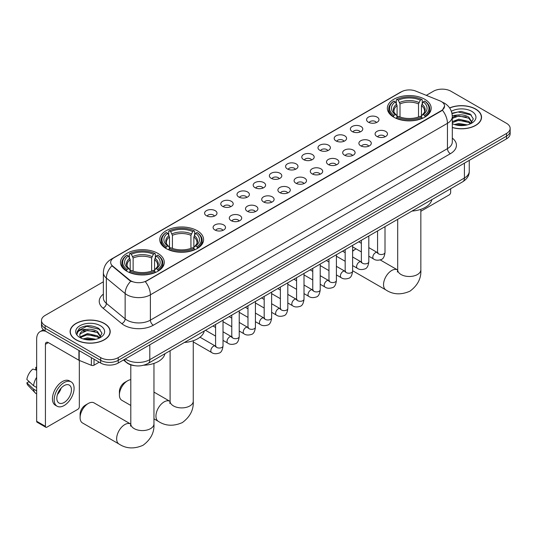 <?xml version="1.0" encoding="UTF-8"?>
<svg xmlns="http://www.w3.org/2000/svg" width="537" height="537" viewBox="0 0 537 537"><rect width="100%" height="100%" fill="white"/><g stroke="black" fill="none" stroke-linecap="round" stroke-linejoin="round"><path stroke-width="0.81" d="M197.173 230.675A21.916 12.653 0 0 0 173.29 227.936A21.916 12.653 0 0 0 159.757 239.623A21.916 12.653 0 0 0 166.175 248.571A21.916 12.653 0 0 0 190.058 251.316A21.916 12.653 0 0 0 203.59 239.623A21.916 12.653 0 0 0 197.173 230.675M157.871 253.363A21.916 12.653 0 0 0 133.988 250.625A21.916 12.653 0 0 0 120.463 262.311A21.916 12.653 0 0 0 126.88 271.259A21.916 12.653 0 0 0 150.763 274.004A21.916 12.653 0 0 0 164.295 262.311A21.916 12.653 0 0 0 157.871 253.363M424.767 99.278A21.916 12.653 0 0 0 400.884 96.532A21.916 12.653 0 0 0 387.352 108.226A21.916 12.653 0 0 0 393.769 117.173A21.916 12.653 0 0 0 417.658 119.912A21.916 12.653 0 0 0 431.184 108.226A21.916 12.653 0 0 0 424.767 99.278M368.395 122.201A6.202 3.578 180 0 1 367.16 121.187A6.202 3.578 180 0 1 369.214 116.737A6.202 3.578 180 0 1 377.162 117.14A6.202 3.578 180 0 1 378.397 121.187A6.202 3.578 180 0 1 368.395 122.201M376.41 122.57A3.719 2.148 0 0 0 375.41 121.53A3.719 2.148 0 0 0 371.745 120.979A3.719 2.148 0 0 0 369.147 122.57M352.191 131.552A6.202 3.578 180 0 1 350.963 130.538A6.202 3.578 180 0 1 353.017 126.088A6.202 3.578 180 0 1 360.965 126.49A6.202 3.578 180 0 1 362.2 130.538A6.202 3.578 180 0 1 352.191 131.552M360.213 131.927A3.719 2.148 0 0 0 359.213 130.88A3.719 2.148 0 0 0 355.548 130.337A3.719 2.148 0 0 0 352.95 131.927M335.994 140.909A6.202 3.578 180 0 1 334.766 139.895A6.202 3.578 180 0 1 336.82 135.445A6.202 3.578 180 0 1 344.767 135.841A6.202 3.578 180 0 1 345.996 139.895A6.202 3.578 180 0 1 335.994 140.909M344.009 141.278A3.719 2.148 0 0 0 343.015 140.231A3.719 2.148 0 0 0 339.344 139.687A3.719 2.148 0 0 0 336.753 141.278M319.797 150.259A6.202 3.578 180 0 1 318.569 149.246A6.202 3.578 180 0 1 320.623 144.795A6.202 3.578 180 0 1 328.57 145.191A6.202 3.578 180 0 1 329.799 149.246A6.202 3.578 180 0 1 319.797 150.259M327.812 150.629A3.719 2.148 0 0 0 326.818 149.581A3.719 2.148 0 0 0 323.146 149.038A3.719 2.148 0 0 0 320.555 150.629M303.6 159.61A6.202 3.578 180 0 1 302.371 158.596A6.202 3.578 180 0 1 304.425 154.146A6.202 3.578 180 0 1 312.373 154.549A6.202 3.578 180 0 1 313.601 158.596A6.202 3.578 180 0 1 303.6 159.61M311.614 159.979A3.719 2.148 0 0 0 310.614 158.932A3.719 2.148 0 0 0 306.949 158.388A3.719 2.148 0 0 0 304.358 159.979M287.402 168.96A6.202 3.578 180 0 1 286.167 167.947A6.202 3.578 180 0 1 288.228 163.496A6.202 3.578 180 0 1 296.176 163.899A6.202 3.578 180 0 1 297.404 167.947A6.202 3.578 180 0 1 287.402 168.96M295.417 169.336A3.719 2.148 0 0 0 294.417 168.289A3.719 2.148 0 0 0 290.752 167.745A3.719 2.148 0 0 0 288.154 169.336M271.205 178.311A6.202 3.578 180 0 1 269.97 177.304A6.202 3.578 180 0 1 272.024 172.854A6.202 3.578 180 0 1 279.972 173.25A6.202 3.578 180 0 1 281.207 177.304A6.202 3.578 180 0 1 271.205 178.311M279.22 178.687A3.719 2.148 0 0 0 278.22 177.64A3.719 2.148 0 0 0 274.555 177.096A3.719 2.148 0 0 0 271.957 178.687M255.008 187.668A6.202 3.578 180 0 1 253.773 186.654A6.202 3.578 180 0 1 255.827 182.204A6.202 3.578 180 0 1 263.774 182.6A6.202 3.578 180 0 1 265.01 186.654A6.202 3.578 180 0 1 255.008 187.668M263.023 188.037A3.719 2.148 0 0 0 262.022 186.99A3.719 2.148 0 0 0 258.357 186.446A3.719 2.148 0 0 0 255.76 188.037M238.804 197.019A6.202 3.578 180 0 1 237.576 196.005A6.202 3.578 180 0 1 239.63 191.555A6.202 3.578 180 0 1 247.577 191.951A6.202 3.578 180 0 1 248.806 196.005A6.202 3.578 180 0 1 238.804 197.019M246.825 197.388A3.719 2.148 0 0 0 245.825 196.341A3.719 2.148 0 0 0 242.16 195.797A3.719 2.148 0 0 0 239.562 197.388M222.607 206.369A6.202 3.578 180 0 1 221.378 205.356A6.202 3.578 180 0 1 223.432 200.905A6.202 3.578 180 0 1 231.38 201.308A6.202 3.578 180 0 1 232.608 205.356A6.202 3.578 180 0 1 222.607 206.369M230.621 206.738A3.719 2.148 0 0 0 229.628 205.698A3.719 2.148 0 0 0 225.956 205.147A3.719 2.148 0 0 0 223.365 206.738M206.409 215.72A6.202 3.578 180 0 1 205.181 214.706A6.202 3.578 180 0 1 207.235 210.256A6.202 3.578 180 0 1 215.183 210.658A6.202 3.578 180 0 1 216.411 214.706A6.202 3.578 180 0 1 206.409 215.72M214.424 216.096A3.719 2.148 0 0 0 213.424 215.048A3.719 2.148 0 0 0 209.759 214.505A3.719 2.148 0 0 0 207.168 216.096M376.9 136.465A6.202 3.578 180 0 1 375.672 135.452A6.202 3.578 180 0 1 377.726 131.001A6.202 3.578 180 0 1 385.673 131.404A6.202 3.578 180 0 1 386.902 135.452A6.202 3.578 180 0 1 376.9 136.465M384.915 136.834A3.719 2.148 0 0 0 383.921 135.794A3.719 2.148 0 0 0 380.25 135.243A3.719 2.148 0 0 0 377.659 136.834M360.703 145.816A6.202 3.578 180 0 1 359.475 144.802A6.202 3.578 180 0 1 361.529 140.352A6.202 3.578 180 0 1 369.476 140.754A6.202 3.578 180 0 1 370.705 144.802A6.202 3.578 180 0 1 360.703 145.816M368.718 146.192A3.719 2.148 0 0 0 367.717 145.144A3.719 2.148 0 0 0 364.052 144.601A3.719 2.148 0 0 0 361.461 146.192M344.506 155.173A6.202 3.578 180 0 1 343.271 154.159A6.202 3.578 180 0 1 345.331 149.709A6.202 3.578 180 0 1 353.279 150.105A6.202 3.578 180 0 1 354.507 154.159A6.202 3.578 180 0 1 344.506 155.173M352.52 155.542A3.719 2.148 0 0 0 351.52 154.495A3.719 2.148 0 0 0 347.855 153.951A3.719 2.148 0 0 0 345.257 155.542M328.308 164.523A6.202 3.578 180 0 1 327.073 163.51A6.202 3.578 180 0 1 329.127 159.059A6.202 3.578 180 0 1 337.075 159.455A6.202 3.578 180 0 1 338.31 163.51A6.202 3.578 180 0 1 328.308 164.523M336.323 164.893A3.719 2.148 0 0 0 335.323 163.845A3.719 2.148 0 0 0 331.658 163.302A3.719 2.148 0 0 0 329.06 164.893M312.111 173.874A6.202 3.578 180 0 1 310.876 172.86A6.202 3.578 180 0 1 312.93 168.41A6.202 3.578 180 0 1 320.878 168.813A6.202 3.578 180 0 1 322.113 172.86A6.202 3.578 180 0 1 312.111 173.874M320.126 174.243A3.719 2.148 0 0 0 319.126 173.196A3.719 2.148 0 0 0 315.461 172.652A3.719 2.148 0 0 0 312.863 174.243M295.907 183.224A6.202 3.578 180 0 1 294.679 182.211A6.202 3.578 180 0 1 296.733 177.76A6.202 3.578 180 0 1 304.68 178.163A6.202 3.578 180 0 1 305.909 182.211A6.202 3.578 180 0 1 295.907 183.224M303.929 183.6A3.719 2.148 0 0 0 302.928 182.553A3.719 2.148 0 0 0 299.263 182.009A3.719 2.148 0 0 0 296.666 183.6M279.71 192.575A6.202 3.578 180 0 1 278.481 191.568A6.202 3.578 180 0 1 280.536 187.118A6.202 3.578 180 0 1 288.483 187.514A6.202 3.578 180 0 1 289.712 191.568A6.202 3.578 180 0 1 279.71 192.575M287.725 192.951A3.719 2.148 0 0 0 286.731 191.904A3.719 2.148 0 0 0 283.059 191.36A3.719 2.148 0 0 0 280.468 192.951M263.513 201.932A6.202 3.578 180 0 1 262.284 200.919A6.202 3.578 180 0 1 264.338 196.468A6.202 3.578 180 0 1 272.286 196.864A6.202 3.578 180 0 1 273.514 200.919A6.202 3.578 180 0 1 263.513 201.932M271.527 202.301A3.719 2.148 0 0 0 270.527 201.254A3.719 2.148 0 0 0 266.862 200.71A3.719 2.148 0 0 0 264.271 202.301M247.315 211.283A6.202 3.578 180 0 1 246.087 210.269A6.202 3.578 180 0 1 248.141 205.819A6.202 3.578 180 0 1 256.089 206.215A6.202 3.578 180 0 1 257.317 210.269A6.202 3.578 180 0 1 247.315 211.283M255.33 211.652A3.719 2.148 0 0 0 254.33 210.605A3.719 2.148 0 0 0 250.665 210.061A3.719 2.148 0 0 0 248.067 211.652M231.118 220.633A6.202 3.578 180 0 1 229.883 219.62A6.202 3.578 180 0 1 231.937 215.169A6.202 3.578 180 0 1 239.891 215.572A6.202 3.578 180 0 1 241.12 219.62A6.202 3.578 180 0 1 231.118 220.633M239.133 221.002A3.719 2.148 0 0 0 238.133 219.962A3.719 2.148 0 0 0 234.468 219.411A3.719 2.148 0 0 0 231.87 221.002M214.921 229.984A6.202 3.578 180 0 1 213.686 228.97A6.202 3.578 180 0 1 215.74 224.52A6.202 3.578 180 0 1 223.687 224.922A6.202 3.578 180 0 1 224.922 228.97A6.202 3.578 180 0 1 214.921 229.984M222.936 230.36A3.719 2.148 0 0 0 221.935 229.312A3.719 2.148 0 0 0 218.27 228.769A3.719 2.148 0 0 0 215.673 230.36M439.823 100.815A11.163 6.444 180 0 1 441.313 101.54A11.163 6.444 180 0 1 444.582 106.098A11.163 6.444 180 0 1 441.313 110.656L146.588 280.817A11.163 6.444 180 0 1 129.545 279.952L112.689 266.057A11.163 6.444 180 0 1 110.669 262.358A11.163 6.444 180 0 1 113.938 257.8L401.448 91.807A11.163 6.444 180 0 1 415.745 91.082L439.823 100.815M134.626 365.67A12.405 7.162 180 0 1 126.779 362.743L123.463 360.005M452.302 127.531A20.057 11.579 0 0 0 481.541 117.241A20.057 11.579 0 0 0 475.668 109.051A20.057 11.579 0 0 0 449.603 107.917M104.339 323.442A20.057 11.579 0 0 0 82.483 320.931A20.057 11.579 0 0 0 70.099 331.624A20.057 11.579 0 0 0 75.979 339.814A20.057 11.579 0 0 0 97.828 342.324A20.057 11.579 0 0 0 110.213 331.624A20.057 11.579 0 0 0 104.339 323.442M444.582 106.098L442.394 110.199L441.313 110.984L145.332 281.71A14.472 8.357 60 0 1 150.387 294.826A16.54 9.552 180 0 1 127 294.826A16.54 9.552 180 0 1 125.141 293.551L106.36 278.059A16.54 9.552 180 0 1 103.366 272.588L103.366 297.907A16.54 9.552 0 0 0 106.36 303.385L125.141 318.871A16.54 9.552 0 0 0 127 320.146A16.54 9.552 0 0 0 150.387 320.146L447.455 148.635A16.54 9.552 0 0 0 452.302 141.889L452.302 116.563A16.54 9.552 180 0 1 447.455 123.315A14.472 8.357 -120 0 0 442.394 110.199M103.366 281.797L45.128 315.42A12.405 7.162 0 0 0 41.497 320.488L41.497 325.885A12.405 7.162 0 0 0 45.128 330.953L100.681 363.025L100.681 360.327A12.405 7.162 0 0 0 118.227 360.327L506.519 136.143A12.405 7.162 0 0 0 510.15 131.082A12.405 7.162 0 0 1 506.519 136.143L118.227 360.327A12.405 7.162 0 0 1 100.681 360.327L45.128 328.248L100.681 360.327L100.681 357.622A12.405 7.162 0 0 0 118.227 357.622L506.519 133.445A12.405 7.162 0 0 0 510.15 128.383A12.405 7.162 0 0 0 506.519 123.315L450.966 91.243A12.405 7.162 0 0 0 433.419 91.243L426.304 95.351M41.497 323.187A12.405 7.162 0 0 0 45.128 328.248A12.405 7.162 0 0 1 41.497 323.187M132.055 281.71L129.545 280.442L111.938 265.781A14.472 9.679 129.5 0 0 106.36 278.059L106.36 303.385A4.135 2.766 -50.5 0 1 102.97 308.131A20.675 11.935 180 0 1 103.366 294.122M41.497 320.488A12.405 7.162 0 0 0 45.128 325.55L100.681 357.622M100.681 363.025A12.405 7.162 0 0 0 118.227 363.025L506.519 138.848A12.405 7.162 0 0 0 510.15 133.78L510.15 128.383M452.302 127.397A19.849 11.458 0 0 0 481.34 117.241A19.849 11.458 0 0 0 475.52 109.139A19.849 11.458 0 0 0 449.677 108.031M454.43 124.537L458.813 123.463L467.311 124.886M456.148 125.007L458.813 124.537L465.532 125.262M452.302 121.63L458.813 119.174L468.801 121.436L470.929 123.463M452.302 122.705L458.813 120.248L468.801 122.503L470.372 123.839M452.268 115.603L458.236 114.952A10.337 5.967 0 0 0 452.302 117.885M458.236 114.952C462.203 114.535 465.727 115.267 468.801 117.147L471.828 121.912L471.754 122.698M452.302 118.415L458.813 115.958L468.801 118.221L471.795 122.443M452.302 123.389L452.886 123.96M452.302 123.691A14.472 8.357 0 0 0 471.721 123.148A14.472 8.357 0 0 0 471.721 111.334A14.472 8.357 0 0 0 451.349 111.28M470.546 123.758L473.325 118.865L470.15 114.052L461.102 111.374L451.919 113.193M452.02 113.649L458.074 111.965L471.426 115.072M454.879 116.844L458.074 116.247L466.264 116.945M454.879 121.134L458.074 120.536L466.264 121.228M456.423 125.067L465.371 125.289M420.847 211.269L449.207 194.891A2.067 1.195 120 0 0 450.671 192.36L450.671 188.742M76.12 339.726A19.849 11.458 0 0 0 97.754 342.21A19.849 11.458 0 0 0 110.004 331.624A19.849 11.458 0 0 0 104.191 323.522A19.849 11.458 0 0 0 82.564 321.039A19.849 11.458 0 0 0 70.307 331.624A19.849 11.458 0 0 0 76.12 339.726M83.101 338.921L87.484 337.847L95.975 339.277M84.812 339.391L87.484 338.921L94.197 339.653M99.211 338.142L101.996 333.249L98.821 328.436C92.015 324.925 85.531 324.885 79.362 328.315L76.972 332.685L77.2 334.088C77.335 330.94 80.57 329.356 86.907 329.335A10.337 5.967 0 0 0 79.818 335.001A10.337 5.967 0 0 0 80.322 336.84L87.484 333.564L97.465 335.82L99.593 337.847M80.671 337.411L87.484 334.632L97.465 336.894L99.036 338.223M86.907 329.335C90.874 328.919 94.391 329.651 97.465 331.53L100.493 336.296L100.419 337.082M79.818 335.122L80.174 333.853L87.484 330.349L97.465 332.604L100.459 336.833M80.322 336.84L81.557 338.344M100.392 325.717A14.472 8.357 0 0 0 79.926 325.717A14.472 8.357 0 0 0 79.926 337.538A14.472 8.357 0 0 0 100.392 337.531A14.472 8.357 0 0 0 100.392 325.717M76.979 332.779L77.429 331.014L86.746 326.348L100.097 329.463M83.55 331.228L86.746 330.638L94.928 331.329M83.55 335.518L86.746 334.927L94.928 335.618M85.088 339.451L94.042 339.673M356.132 248.9A11.579 6.686 120 0 0 355.179 249.383L352.614 250.866L355.179 249.383A11.579 6.686 120 0 0 352.614 251.343M393.379 116.938L393.963 115.374A19.681 11.364 0 0 1 393.963 101.077L395.319 101.862A17.781 10.263 0 0 0 395.319 114.589L396.655 115.348L397.085 116.945M397.085 116.294L397.085 105.608L395.319 101.862M396.299 103.554L396.299 99.728L396.89 99.392A19.681 11.364 0 0 1 421.646 99.392L420.296 100.171A17.781 10.263 0 0 0 398.246 100.171L400.011 103.916L400.011 116.992M418.524 116.992L418.524 103.916L420.296 100.171M412 211.068A22.742 13.13 0 0 0 431.849 199.61M396.299 118.073A20.507 11.841 0 0 0 422.236 118.073L421.646 117.059A19.681 11.364 0 0 1 396.89 117.059L396.299 118.422M422.236 118.422L422.236 118.073M393.963 101.077L393.379 101.412A20.507 11.841 0 0 0 388.761 108.897A20.507 11.841 0 0 0 393.379 116.388M421.646 99.392L422.236 99.728L422.236 103.554M396.89 117.059L398.246 116.281A17.781 10.263 0 0 0 420.296 116.281L421.646 117.059M395.319 114.589L393.963 115.374M398.246 100.171L396.89 99.392M396.655 104.165A15.902 9.183 0 0 0 396.655 115.348L396.729 115.401C394.473 113.213 393.547 111.73 393.97 110.951A15.298 8.834 0 0 1 397.085 105.608M425.156 116.388A20.507 11.841 0 0 0 429.781 108.897A20.507 11.841 0 0 0 425.156 101.412L424.572 101.077A19.681 11.364 0 0 1 424.572 115.374L425.156 116.938M424.572 115.374L423.216 114.589A17.781 10.263 0 0 0 423.216 101.862L424.572 101.077M423.216 101.862L421.451 105.608L421.451 116.294L421.881 115.348L423.216 114.589M421.451 105.608A15.298 8.834 0 0 1 424.566 110.951C424.982 111.736 424.062 113.22 421.807 115.401L421.881 115.348A15.902 9.183 0 0 0 421.881 104.165M421.451 116.945L421.451 116.294M119.395 394.964L119.395 391.587A7.444 4.296 -60 0 1 124.658 382.472L127.584 380.787A11.579 6.686 120 0 0 119.395 394.964A11.579 6.686 120 0 0 121.792 400.266L130.8 405.462M165.785 248.336L166.369 246.772A19.681 11.364 0 0 1 166.369 232.481L167.725 233.259A17.781 10.263 0 0 0 167.725 245.993L169.061 246.752L169.491 248.349M169.491 247.698L169.491 237.005L167.725 233.259M168.705 234.951L168.705 231.125L169.296 230.789A19.681 11.364 0 0 1 194.052 230.789L192.702 231.575A17.781 10.263 0 0 0 170.645 231.575L172.417 235.32L172.417 248.389M190.93 248.389L190.93 235.32L192.702 231.575M184.406 342.465A22.742 13.13 0 0 0 204.248 331.014M168.705 249.477A20.507 11.841 0 0 0 194.642 249.477L194.052 248.463A19.681 11.364 0 0 1 169.296 248.463L168.705 249.826M194.642 249.826L194.642 249.477M166.369 232.481L165.785 232.816A20.507 11.841 0 0 0 161.167 240.301A20.507 11.841 0 0 0 165.785 247.785M194.052 230.789L194.642 231.125L194.642 234.951M169.296 248.463L170.645 247.678A17.781 10.263 0 0 0 192.702 247.678L194.052 248.463M167.725 245.993L166.369 246.772M170.645 231.575L169.296 230.789M169.061 235.562A15.902 9.183 0 0 0 169.061 246.752L169.135 246.798C166.873 244.617 165.953 243.133 166.376 242.348A15.298 8.834 0 0 1 169.491 237.005M197.562 247.785A20.507 11.841 0 0 0 202.18 240.301A20.507 11.841 0 0 0 197.562 232.816L196.978 232.481A19.681 11.364 0 0 1 196.978 246.772L197.562 248.336M196.978 246.772L195.622 245.993A17.781 10.263 0 0 0 195.622 233.259L196.978 232.481M195.622 233.259L193.857 237.005L193.857 247.698L194.287 246.752L195.622 245.993M193.857 237.005A15.298 8.834 0 0 1 196.972 242.348C197.388 243.133 196.468 244.617 194.213 246.798L194.287 246.752A15.902 9.183 0 0 0 194.287 235.562M193.857 248.349L193.857 247.698M130.8 379.686A11.579 6.686 120 0 0 127.584 380.787L124.658 382.472M80.1 417.652L80.1 414.275A7.444 4.296 -60 0 1 85.363 405.16L88.283 403.475A11.579 6.686 120 0 0 80.1 417.652A11.579 6.686 120 0 0 82.497 422.955L119.046 444.052A11.579 6.686 -60 0 1 117.267 434.775A11.579 6.686 -60 0 1 124.832 424.572A11.579 6.686 -60 0 1 130.625 424.002L130.8 424.102M126.484 271.024L127.074 269.46A19.681 11.364 0 0 1 127.074 255.169L128.43 255.948A17.781 10.263 0 0 0 128.43 268.681L129.766 269.44L130.196 271.031M130.196 270.38L130.196 259.693L128.43 255.948M129.41 257.639L129.41 253.813L130.001 253.477A19.681 11.364 0 0 1 154.757 253.477L153.401 254.263A17.781 10.263 0 0 0 131.35 254.263L133.122 258.008L133.122 271.078M151.635 271.078L151.635 258.008L153.401 254.263M143.681 365.227A22.742 13.13 0 0 0 164.953 353.702M129.41 272.165A20.507 11.841 0 0 0 155.341 272.165L154.757 271.145A19.681 11.364 0 0 1 130.001 271.145L129.41 272.514M155.341 272.514L155.341 272.165M127.074 255.169L126.484 255.505A20.507 11.841 0 0 0 121.865 262.989A20.507 11.841 0 0 0 126.484 270.473M154.757 253.477L155.341 253.813L155.341 257.639M130.001 271.145L131.35 270.366A17.781 10.263 0 0 0 153.401 270.366L154.757 271.145M128.43 268.681L127.074 269.46M131.35 254.263L130.001 253.477M129.766 258.25A15.902 9.183 0 0 0 129.766 269.44L129.84 269.487C127.578 267.305 126.658 265.822 127.074 265.036A15.298 8.834 0 0 1 130.196 259.693M158.267 270.473A20.507 11.841 0 0 0 162.886 262.989A20.507 11.841 0 0 0 158.267 255.505L157.677 255.169A19.681 11.364 0 0 1 157.677 269.46L158.267 271.024M157.677 269.46L156.327 268.681A17.781 10.263 0 0 0 156.327 255.948L157.677 255.169M156.327 255.948L154.555 259.693L154.555 270.38L154.992 269.44L156.327 268.681M154.555 259.693A15.298 8.834 0 0 1 157.677 265.036C158.093 265.822 157.173 267.305 154.918 269.487L154.992 269.44A15.902 9.183 0 0 0 154.992 258.25M154.555 271.031L154.555 270.38M130.625 424.002L94.076 402.898A11.579 6.686 120 0 0 88.283 403.475L85.363 405.16M94.029 359.186L94.029 365.18L99.217 362.18M45.746 331.309A16.54 9.552 -120 0 0 40.074 331.651A16.54 9.552 -120 0 0 36.65 339.223L36.65 421.263L45.423 426.331L45.423 344.284A4.135 2.39 60 0 1 46.276 342.391A4.135 2.39 60 0 1 48.343 342.599L78.919 360.253L78.919 350.46M45.423 426.331A2.067 1.195 120 0 0 45.846 427.277L37.08 422.21A2.067 1.195 -60 0 1 36.65 421.263M45.846 427.277A2.067 1.195 120 0 0 46.88 427.177L77.878 409.281A2.067 1.195 120 0 0 79.335 406.751L79.335 360.441M94.029 365.18A2.067 1.195 180 0 1 91.384 365.314L79.194 360.381A2.067 1.195 180 0 1 78.919 360.253M64.131 402.495A10.337 5.967 120 0 0 70.884 393.386A10.337 5.967 120 0 0 69.3 385.103A10.337 5.967 120 0 0 64.131 385.613A10.337 5.967 120 0 0 57.378 394.722A10.337 5.967 120 0 0 58.963 403.005A10.337 5.967 120 0 0 64.131 402.495M57.452 394.48A10.337 5.967 120 0 0 61.164 388.056M36.65 367.644L35.771 367.375L35.771 369.449L36.65 369.959M71.166 381.881L69.407 380.867A14.056 8.115 120 0 0 62.379 381.559A14.056 8.115 120 0 0 53.197 393.95A14.056 8.115 120 0 0 55.351 405.213L57.103 406.227A14.056 8.115 120 0 0 64.131 405.529A14.056 8.115 120 0 0 73.321 393.144A14.056 8.115 120 0 0 71.166 381.881A14.056 8.115 120 0 0 64.131 382.572A14.056 8.115 120 0 0 54.949 394.964A14.056 8.115 120 0 0 57.103 406.227M36.65 377.31A13.647 7.88 120 0 0 33.542 385.714L26.85 379.451A10.753 6.209 120 0 1 32.851 369.067L36.65 370.215M36.65 387.513L33.542 385.714M30.468 382.841L28.649 381.794L26.85 382.827L33.542 389.09L36.65 390.889M33.542 389.09A13.647 7.88 120 0 0 35.227 392.903A13.647 7.88 120 0 0 36.261 393.715L36.65 393.943M36.65 367.133A10.753 6.209 120 0 0 35.771 367.375M26.85 382.827A10.753 6.209 120 0 0 28.119 385.506L35.227 392.903M112.689 266.057L112.689 266.54M129.545 279.952L129.545 280.442M153.314 325.214A4.135 2.39 60 0 1 150.387 320.146L150.387 294.826L447.455 123.315L447.455 148.635A4.135 2.39 60 0 0 450.375 153.703L153.314 325.214A20.675 11.935 180 0 1 124.074 325.214A20.675 11.935 180 0 1 121.758 323.616L102.97 308.131M452.302 116.563C452.02 110.615 449.402 106.158 444.455 103.185L442.367 102.171A14.472 6.78 112 0 0 442.173 102.097M112.71 258.646A14.472 8.357 -120 0 0 111.213 259.21C106.259 262.177 103.648 266.634 103.366 272.588M111.213 259.21L400.233 92.344A14.472 8.357 60 0 1 401.327 91.874M130.78 281.207A14.472 9.679 129.5 0 0 125.141 293.551L125.141 318.871A4.135 2.766 -50.5 0 1 121.758 323.616M452.302 138.103A20.675 11.935 180 0 1 450.375 153.703M118.227 357.622L118.227 363.025M506.519 133.445L506.519 138.848M45.128 325.55L45.128 330.953M125.302 358.938A16.54 9.552 0 0 0 126.41 359.649A16.54 9.552 0 0 0 149.803 359.649L464.411 178.009A16.54 9.552 0 0 0 469.257 171.256C469.378 175.364 467.19 178.875 462.699 181.795L148.091 363.435A8.27 4.773 60 0 0 149.803 359.649L149.803 344.794M464.411 163.154L464.411 178.009A8.27 4.773 60 0 1 462.699 181.795M124.631 359.327A8.27 5.531 129.5 0 0 126.074 362.019L123.564 359.944M420.847 209.336L420.847 269.809A11.579 6.686 180 0 1 417.457 274.535A11.579 6.686 180 0 1 401.079 274.535A11.579 6.686 180 0 1 397.689 269.809L397.38 272.031M420.847 269.809C421.344 278.314 417.705 285.442 409.919 291.195C401.045 295.061 393.05 294.652 385.935 289.967A11.579 6.686 -60 0 1 384.163 280.69A11.579 6.686 -60 0 1 391.728 270.487A11.579 6.686 -60 0 1 397.514 269.91L397.689 270.01M418.524 103.916A15.298 8.834 0 0 0 400.011 103.916M418.961 102.473A15.902 9.183 0 0 0 399.582 102.473M193.253 340.733L193.253 401.213A11.579 6.686 180 0 1 189.863 405.938A11.579 6.686 180 0 1 173.485 405.938A11.579 6.686 180 0 1 170.095 401.213L169.786 403.428M193.253 401.213C193.75 409.711 190.111 416.84 182.325 422.599C173.451 426.459 165.456 426.049 158.341 421.364A11.579 6.686 -60 0 1 156.569 412.087A11.579 6.686 -60 0 1 164.127 401.884A11.579 6.686 -60 0 1 169.92 401.314L170.095 401.414M190.93 235.32A15.298 8.834 0 0 0 172.417 235.32M191.36 233.877A15.902 9.183 0 0 0 171.988 233.877M153.958 363.421L153.958 423.901A11.579 6.686 180 0 1 150.561 428.627A11.579 6.686 180 0 1 134.19 428.627A11.579 6.686 180 0 1 130.8 423.901L130.491 426.116M151.635 258.008A15.298 8.834 0 0 0 133.122 258.008M152.065 256.565A15.902 9.183 0 0 0 132.686 256.565M385.009 226.654L385.009 252.37A3.719 2.148 180 0 1 383.747 253.981A3.719 2.148 180 0 1 378.652 253.894A3.719 2.148 180 0 1 377.565 252.37L377.444 253.175L377.779 252.9M385.009 252.37C384.499 256.693 383.163 259.109 380.995 259.613C377.92 260.566 375.45 260.351 373.577 258.968A3.719 2.148 -60 0 1 373.007 255.988A3.719 2.148 -60 0 1 375.437 252.712A3.719 2.148 -60 0 1 375.605 252.618A3.719 2.148 -60 0 1 377.303 252.524L378.055 252.826M368.812 236.005L368.812 261.727A3.719 2.148 180 0 1 367.55 263.338A3.719 2.148 180 0 1 362.455 263.244A3.719 2.148 180 0 1 361.367 261.727L361.247 262.526L361.582 262.251M368.812 261.727C368.301 266.043 366.959 268.46 364.798 268.963C361.723 269.916 359.253 269.702 357.38 268.325A3.719 2.148 -60 0 1 356.81 265.338A3.719 2.148 -60 0 1 359.24 262.063A3.719 2.148 -60 0 1 359.407 261.975A3.719 2.148 -60 0 1 361.099 261.875L361.857 262.177M352.614 245.355L352.614 271.078A3.719 2.148 180 0 1 351.352 272.689A3.719 2.148 180 0 1 346.258 272.595A3.719 2.148 180 0 1 345.17 271.078L345.049 271.876L345.385 271.601M352.614 271.078C352.104 275.4 350.762 277.81 348.594 278.32C345.526 279.267 343.049 279.052 341.183 277.676A3.719 2.148 -60 0 1 340.612 274.696A3.719 2.148 -60 0 1 343.042 271.413A3.719 2.148 -60 0 1 343.21 271.326A3.719 2.148 -60 0 1 344.902 271.232L345.66 271.527M336.41 254.706L336.41 280.428A3.719 2.148 180 0 1 335.155 282.039A3.719 2.148 180 0 1 330.06 281.945A3.719 2.148 180 0 1 328.973 280.428L328.852 281.234L329.181 280.958M336.41 280.428C335.9 284.751 334.564 287.161 332.396 287.671C329.322 288.617 326.852 288.409 324.986 287.026A3.719 2.148 -60 0 1 324.415 284.046A3.719 2.148 -60 0 1 326.845 280.764A3.719 2.148 -60 0 1 327.013 280.676A3.719 2.148 -60 0 1 328.704 280.582L329.463 280.878M320.213 264.056L320.213 289.779A3.719 2.148 180 0 1 318.958 291.39A3.719 2.148 180 0 1 313.863 291.302A3.719 2.148 180 0 1 312.769 289.779L312.655 290.584L312.984 290.309M320.213 289.779C319.703 294.101 318.367 296.518 316.199 297.021C313.125 297.975 310.655 297.76 308.788 296.377A3.719 2.148 -60 0 1 308.218 293.397A3.719 2.148 -60 0 1 310.648 290.114A3.719 2.148 -60 0 1 310.809 290.027A3.719 2.148 -60 0 1 312.507 289.933L313.266 290.228M304.016 273.414L304.016 299.129A3.719 2.148 180 0 1 302.754 300.747A3.719 2.148 180 0 1 297.666 300.653A3.719 2.148 180 0 1 296.572 299.129L296.458 299.935L296.786 299.659M304.016 299.129C303.506 303.452 302.17 305.868 300.002 306.372C296.927 307.325 294.457 307.11 292.584 305.734A3.719 2.148 -60 0 1 292.014 302.747A3.719 2.148 -60 0 1 294.451 299.471A3.719 2.148 -60 0 1 294.612 299.377A3.719 2.148 -60 0 1 296.31 299.284L297.062 299.586M287.819 282.764L287.819 308.486A3.719 2.148 180 0 1 286.557 310.097A3.719 2.148 180 0 1 281.469 310.003A3.719 2.148 180 0 1 280.374 308.486L280.254 309.285L280.589 309.01M287.819 308.486C287.308 312.803 285.973 315.219 283.805 315.722C280.73 316.676 278.26 316.461 276.387 315.085A3.719 2.148 -60 0 1 275.817 312.098A3.719 2.148 -60 0 1 278.247 308.822A3.719 2.148 -60 0 1 278.414 308.735A3.719 2.148 -60 0 1 280.113 308.634L280.864 308.936M271.621 292.115L271.621 317.837A3.719 2.148 180 0 1 270.359 319.448A3.719 2.148 180 0 1 265.265 319.354A3.719 2.148 180 0 1 264.177 317.837L264.056 318.642L264.392 318.367M271.621 317.837C271.111 322.16 269.769 324.57 267.607 325.08C264.533 326.026 262.063 325.811 260.19 324.435A3.719 2.148 -60 0 1 259.619 321.455A3.719 2.148 -60 0 1 262.049 318.173A3.719 2.148 -60 0 1 262.217 318.085A3.719 2.148 -60 0 1 263.909 317.991L264.667 318.287M255.424 301.465L255.424 327.187A3.719 2.148 180 0 1 254.162 328.798A3.719 2.148 180 0 1 249.067 328.704A3.719 2.148 180 0 1 247.98 327.187L247.859 327.993L248.195 327.718M255.424 327.187C254.914 331.51 253.571 333.92 251.41 334.43C248.336 335.383 245.859 335.169 243.993 333.786A3.719 2.148 -60 0 1 243.422 330.805A3.719 2.148 -60 0 1 245.852 327.523A3.719 2.148 -60 0 1 246.02 327.436A3.719 2.148 -60 0 1 247.711 327.342L248.47 327.637M239.227 310.822L239.227 336.538A3.719 2.148 180 0 1 237.965 338.149A3.719 2.148 180 0 1 232.87 338.062A3.719 2.148 180 0 1 231.783 336.538L231.662 337.343L231.997 337.068M239.227 336.538C238.717 340.861 237.374 343.277 235.206 343.781C232.138 344.734 229.661 344.519 227.795 343.136A3.719 2.148 -60 0 1 227.225 340.156A3.719 2.148 -60 0 1 229.655 336.88A3.719 2.148 -60 0 1 229.823 336.786A3.719 2.148 -60 0 1 231.514 336.692L232.273 336.994M223.023 320.173L223.023 345.895A3.719 2.148 180 0 1 221.768 347.506A3.719 2.148 180 0 1 216.673 347.412A3.719 2.148 180 0 1 215.585 345.895L215.465 346.694L215.793 346.419M223.023 345.895C222.513 350.211 221.177 352.628 219.009 353.131C215.934 354.084 213.464 353.87 211.598 352.494A3.719 2.148 -60 0 1 211.028 349.506A3.719 2.148 -60 0 1 213.458 346.231A3.719 2.148 -60 0 1 213.619 346.143A3.719 2.148 -60 0 1 215.317 346.043L216.075 346.345M45.423 344.284L48.343 342.599M79.194 350.621L79.194 360.381M91.384 365.314L91.384 357.655M400.233 92.344L402.884 91.109M148.091 363.435C141.432 366.778 134.78 366.778 128.128 363.435L126.074 362.019M469.257 171.256L469.257 160.362M481.34 118.899L481.34 117.241M110.004 333.282L110.004 331.624M70.307 333.282L70.307 331.624M385.935 289.967L352.614 270.729M388.761 112.683L388.761 108.897M429.781 112.683L429.781 108.897M397.514 269.91L380.216 259.928M397.689 219.331L397.689 269.809M158.341 421.364L153.958 418.833M161.167 244.087L161.167 240.301M202.18 244.087L202.18 240.301M169.92 401.314L153.958 392.097M170.095 350.728L170.095 401.213M153.958 423.901C154.455 432.399 150.81 439.528 143.03 445.28C134.156 449.147 126.161 448.737 119.046 444.052M121.865 266.775L121.865 262.989M162.886 266.775L162.886 262.989M130.8 364.858L130.8 423.901M373.577 258.968L368.812 256.216M361.367 251.92L352.614 246.866M377.565 230.95L377.565 252.37M377.303 252.524L368.812 247.624M361.367 243.328L358.75 241.811M357.38 268.325L352.614 265.573M345.17 261.271L336.41 256.216M361.367 240.301L361.367 261.727M361.099 261.875L352.614 256.975M345.17 252.679L342.546 251.168M341.183 277.676L336.41 274.924M328.973 270.628L320.213 265.573M345.17 249.651L345.17 271.078M344.902 271.232L336.41 266.325M328.973 262.029L326.348 260.519M324.986 287.026L320.213 284.274M312.769 279.978L304.016 274.924M328.973 259.002L328.973 280.428M328.704 280.582L320.213 275.682M312.769 271.38L310.151 269.869M308.788 296.377L304.016 293.625M296.572 289.329L287.819 284.274M312.769 268.359L312.769 289.779M312.507 289.933L304.016 285.033M296.572 280.737L293.954 279.22M292.584 305.734L287.819 302.975M280.374 298.679L271.621 293.625M296.572 277.71L296.572 299.129M296.31 299.284L287.819 294.383M280.374 290.087L277.757 288.57M276.387 315.085L271.621 312.333M264.177 308.03L255.424 302.975M280.374 287.06L280.374 308.486M280.113 308.634L271.621 303.734M264.177 299.438L261.559 297.928M260.19 324.435L255.424 321.683M247.98 317.387L239.227 312.333M264.177 296.411L264.177 317.837M263.909 317.991L255.424 313.084M247.98 308.788L245.362 307.278M243.993 333.786L239.227 331.034M231.783 326.738L223.023 321.683M247.98 305.768L247.98 327.187M247.711 327.342L239.227 322.442M231.783 318.146L229.158 316.629M227.795 343.136L223.023 340.384M215.585 336.088L205.517 330.282M231.783 315.118L231.783 336.538M231.514 336.692L223.023 331.792M215.585 327.496L212.961 325.979M211.598 352.494L193.253 341.901M215.585 324.469L215.585 345.895M215.317 346.043L200.006 337.202M40.074 331.651L43.423 329.718"/></g></svg>
